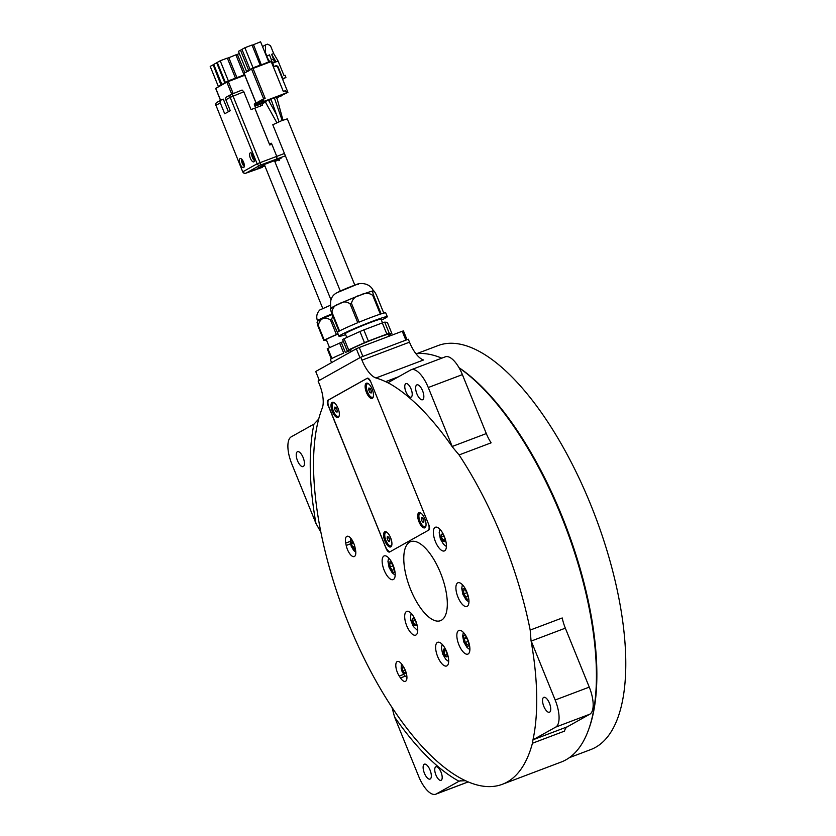 <?xml version="1.0" encoding="UTF-8"?>
<svg xmlns="http://www.w3.org/2000/svg" width="836" height="836" viewBox="0 0 836 836"><rect width="100%" height="100%" fill="white"/><g stroke="black" fill="none" stroke-linecap="round" stroke-linejoin="round"><path stroke-width="1.25" d="M242.43 160.042A3.02 1.212 -110.7 0 0 242.409 160.125A3.02 1.212 -110.7 0 0 244.3 164.985M252.671 154.315A3.02 1.212 -110.7 0 0 253.015 157.001A3.02 1.212 -110.7 0 0 254.531 159.248M366.252 383.296A8.109 3.25 -110.7 0 0 366.429 392.397A8.109 3.25 -110.7 0 0 372.344 398.291A8.109 3.25 -110.7 0 0 373.211 397.11A8.109 3.25 -110.7 0 0 372.344 389.649A8.109 3.25 -110.7 0 0 368.049 383.473A8.109 3.25 -110.7 0 0 366.252 383.296M368.509 383.776A7.242 2.905 -110.7 0 0 367.317 383.818A7.242 2.905 -110.7 0 0 367.485 391.948A7.242 2.905 -110.7 0 0 372.762 397.215A7.242 2.905 -110.7 0 0 373.347 396.577M332.132 402.398A8.109 3.25 -110.7 0 0 332.31 411.5A8.109 3.25 -110.7 0 0 338.225 417.394A8.109 3.25 -110.7 0 0 339.092 416.203A8.109 3.25 -110.7 0 0 338.225 408.741A8.109 3.25 -110.7 0 0 333.93 402.576A8.109 3.25 -110.7 0 0 332.132 402.398M334.39 402.879A7.242 2.905 -110.7 0 0 333.198 402.921A7.242 2.905 -110.7 0 0 333.365 411.04A7.242 2.905 -110.7 0 0 338.643 416.307A7.242 2.905 -110.7 0 0 339.228 415.67M384.696 531.853A8.109 3.25 -110.7 0 0 384.884 540.955A8.109 3.25 -110.7 0 0 390.788 546.859A8.109 3.25 -110.7 0 0 391.656 545.668A8.109 3.25 -110.7 0 0 390.788 538.206A8.109 3.25 -110.7 0 0 386.504 532.03A8.109 3.25 -110.7 0 0 384.696 531.853M386.964 532.344A7.242 2.905 -110.7 0 0 385.772 532.375A7.242 2.905 -110.7 0 0 385.929 540.505A7.242 2.905 -110.7 0 0 391.206 545.772A7.242 2.905 -110.7 0 0 391.802 545.135M418.815 512.761A8.109 3.25 -110.7 0 0 419.003 521.863A8.109 3.25 -110.7 0 0 424.907 527.756A8.109 3.25 -110.7 0 0 425.775 526.565A8.109 3.25 -110.7 0 0 424.907 519.104A8.109 3.25 -110.7 0 0 420.623 512.938A8.109 3.25 -110.7 0 0 418.815 512.761M421.083 513.241A7.242 2.905 -110.7 0 0 419.891 513.283A7.242 2.905 -110.7 0 0 420.048 521.403A7.242 2.905 -110.7 0 0 425.325 526.67A7.242 2.905 -110.7 0 0 425.921 526.032M264.03 101.898L281.993 94.781L276.737 97.269L276.601 96.746L282.976 120.185M279.025 121.753L270.874 98.909M340.304 291.053L272.776 124.752L281.377 120.802L287.302 118.848L354.84 285.16M260.508 103.873L264.092 102.044M268.199 100.56L271.094 99.536M381.404 320.115A26.062 1.432 157.9 0 0 385.48 318.035A26.062 1.432 157.9 0 0 387.298 316.677A26.062 1.432 157.9 0 0 367.589 323.166A26.062 1.432 157.9 0 0 340.827 334.922A26.062 1.432 157.9 0 0 339.008 336.281A26.062 1.432 157.9 0 0 345.634 334.64M387.298 316.677L385.751 312.883A26.062 1.432 -22.1 0 0 381.153 313.876L373.514 295.066C372.428 291.534 372.365 290.186 373.337 291.001C373.692 290.291 374.768 291.722 376.545 295.296L383.776 313.103M373.337 291.001L373.232 290.991A22.917 1.264 157.9 0 0 360.379 295.16C364.715 292.642 368.822 292.704 372.699 295.327L380.338 314.137A26.062 1.432 -22.1 0 0 359.093 322.163L351.465 303.363C352.447 298.901 355.415 296.163 360.379 295.16A22.917 1.264 157.9 0 0 339.322 303.865A22.917 1.264 157.9 0 0 332.644 307.125A22.917 1.264 157.9 0 0 331.202 308.056L330.701 308.578M350.127 303.907L357.766 322.717A26.062 1.432 -22.1 0 0 339.552 330.983L331.923 312.173C332.571 307.669 335.037 304.9 339.322 303.865C343.011 301.294 346.616 301.305 350.127 303.907A26.062 1.432 157.9 0 1 351.465 303.363M331.223 308.4C330.251 307.585 330.314 308.944 331.401 312.465L339.04 331.275A26.062 1.432 -22.1 0 0 337.472 332.488L339.008 336.281M388.782 335.069L390.381 334.348A25.331 1.39 157.9 0 0 391.206 333.898A25.331 1.39 157.9 0 0 391.875 333.512L389.242 333.303L384.706 322.142L387.34 322.351L391.875 333.512M389.221 336.166L388.5 334.39A20.513 1.129 157.9 0 0 372.981 339.5A20.513 1.129 157.9 0 0 351.925 348.748A20.513 1.129 157.9 0 0 350.493 349.824L351.224 351.622M382.512 322.853L381.038 319.216A19.301 1.066 157.9 0 0 366.44 324.034A19.301 1.066 157.9 0 0 346.616 332.738A19.301 1.066 157.9 0 0 345.268 333.742L346.783 337.483M357.86 284.658A11.464 0.627 157.9 0 0 351.402 286.424A11.464 0.627 157.9 0 0 337.932 292.255M327.858 348.434L339.635 343.094L343.711 353.137A17.608 0.972 157.9 0 0 331.934 358.477L327.858 348.434A17.608 0.972 157.9 0 0 327.524 348.622A17.608 0.972 157.9 0 0 327.221 348.79L331.296 358.832A17.608 0.972 157.9 0 0 330.366 359.584L331.599 362.605M324.222 340.043L336.385 334.525L330.408 319.812C324.263 316.468 320.209 318.307 318.244 325.329L324.222 340.043A17.734 0.972 157.9 0 0 323.971 340.179A17.734 0.972 157.9 0 0 323.741 340.304L317.774 325.601L317.032 322.173L317.753 321.181A14.954 0.826 157.9 0 1 318.735 320.533A14.954 0.826 157.9 0 1 332.237 314.514M338.099 334.045A13.878 0.763 157.9 0 0 327.284 338.925A13.878 0.763 157.9 0 0 326.312 339.656L329.562 347.661M330.251 305.318L319.822 309.968C316.823 313.04 316.029 316.614 317.44 320.7L317.67 321.264M416.652 353.68L438.033 345.592A215.939 86.672 69.3 0 1 593.173 510.859A215.939 86.672 69.3 0 1 595.545 747.342A215.939 86.672 69.3 0 1 590.812 749.547L569.431 757.635M508.257 418.617A214.883 86.254 69.3 0 1 561.458 515.99A214.883 86.254 69.3 0 1 595.138 648.328M441.021 772.119A7.242 2.905 -110.7 0 0 435.911 766.779A7.242 2.905 -110.7 0 0 435.911 774.982A7.242 2.905 -110.7 0 0 441.032 780.322A7.242 2.905 -110.7 0 0 441.021 772.119M411.051 388.939A7.242 2.905 -110.7 0 0 405.93 383.609A7.242 2.905 -110.7 0 0 405.941 391.812A7.242 2.905 -110.7 0 0 411.051 397.142A7.242 2.905 -110.7 0 0 411.051 388.939M446.633 651.631A12.665 5.089 -110.7 0 0 437.677 642.299A12.665 5.089 -110.7 0 0 437.677 656.647A12.665 5.089 -110.7 0 0 446.633 665.989A12.665 5.089 -110.7 0 0 446.633 651.631M415.691 620.772A12.665 5.089 -110.7 0 0 406.724 611.429A12.665 5.089 -110.7 0 0 406.735 625.788A12.665 5.089 -110.7 0 0 415.691 635.13A12.665 5.089 -110.7 0 0 415.691 620.772M393.139 565.251A12.665 5.089 -110.7 0 0 384.184 555.909A12.665 5.089 -110.7 0 0 384.184 570.267A12.665 5.089 -110.7 0 0 393.15 579.609A12.665 5.089 -110.7 0 0 393.139 565.251M444.365 536.576A12.665 5.089 -110.7 0 0 435.41 527.234A12.665 5.089 -110.7 0 0 435.41 541.592A12.665 5.089 -110.7 0 0 444.365 550.934A12.665 5.089 -110.7 0 0 444.365 536.576M466.906 592.097A12.665 5.089 -110.7 0 0 457.95 582.755A12.665 5.089 -110.7 0 0 457.95 597.113A12.665 5.089 -110.7 0 0 466.916 606.455A12.665 5.089 -110.7 0 0 466.906 592.097M467.846 639.759A12.665 5.089 -110.7 0 0 458.891 630.417A12.665 5.089 -110.7 0 0 458.891 644.775A12.665 5.089 -110.7 0 0 467.857 654.118A12.665 5.089 -110.7 0 0 467.846 639.759M440.478 572.827A42.218 16.95 -110.7 0 0 410.612 541.686A42.218 16.95 -110.7 0 0 410.622 589.537A42.218 16.95 -110.7 0 0 440.488 620.678A42.218 16.95 -110.7 0 0 440.478 572.827M430.038 770.06A7.963 3.198 -110.7 0 0 424.406 764.188A7.963 3.198 -110.7 0 0 424.406 773.206A7.963 3.198 -110.7 0 0 430.038 779.079A7.963 3.198 -110.7 0 0 430.038 770.06M549.451 703.212A7.963 3.198 -110.7 0 0 543.818 697.339A7.963 3.198 -110.7 0 0 543.818 706.368A7.963 3.198 -110.7 0 0 549.451 712.241A7.963 3.198 -110.7 0 0 549.451 703.212M422.556 390.725A7.963 3.198 -110.7 0 0 416.924 384.853A7.963 3.198 -110.7 0 0 416.924 393.871A7.963 3.198 -110.7 0 0 422.556 399.744A7.963 3.198 -110.7 0 0 422.556 390.725M303.144 457.564A7.963 3.198 -110.7 0 0 297.511 451.691A7.963 3.198 -110.7 0 0 297.511 460.72A7.963 3.198 -110.7 0 0 303.144 466.592A7.963 3.198 -110.7 0 0 303.144 457.564M459.121 367.882A217.151 87.163 69.3 0 1 561.228 515.937A217.151 87.163 69.3 0 1 561.269 762.004L502.363 784.293A217.151 87.163 -110.7 0 0 532.428 743.256L532.981 739.829A24.129 9.687 69.3 0 1 533.169 739.724L555.7 727.111A24.129 9.687 -110.7 0 0 555.167 700.014L531.226 641.066A24.129 9.687 69.3 0 1 531.027 640.564A219.554 88.125 69.3 0 1 532.981 739.829M531.027 640.564L530.191 630.072A217.151 87.163 -110.7 0 0 502.311 538.217A217.151 87.163 -110.7 0 0 459.079 454.941L452.412 446.967A24.129 9.687 69.3 0 1 452.213 446.476L428.272 387.517A24.129 9.687 -110.7 0 0 411.207 369.731A24.129 9.687 -110.7 0 0 410.675 369.972L388.155 382.585A24.129 9.687 69.3 0 1 387.956 382.689A219.554 88.125 69.3 0 1 389.795 383.714A219.554 88.125 69.3 0 1 452.412 446.967M391.018 384.424A217.151 87.163 -110.7 0 0 385.595 381.655A217.151 87.163 -110.7 0 0 376.001 377.966A24.129 9.687 69.3 0 1 361.967 360.159L360.765 357.202L318.119 381.07L319.321 384.027A24.129 9.687 69.3 0 1 322.268 408.041A217.151 87.163 -110.7 0 0 318.673 419.118A217.151 87.163 -110.7 0 0 320.899 532.292A217.151 87.163 -110.7 0 0 348.779 624.158A217.151 87.163 -110.7 0 0 392.011 707.423A217.151 87.163 -110.7 0 0 465.506 780.709A217.151 87.163 -110.7 0 0 502.363 784.293M397.361 672.426A9.656 3.877 -110.7 0 0 399.232 676.063A165.277 66.337 -110.7 0 0 400.496 677.975A9.656 3.877 -110.7 0 0 405.376 681.35A9.656 3.877 -110.7 0 0 403.422 666.668A145.966 58.593 69.3 0 1 402.304 664.975A9.656 3.877 -110.7 0 0 397.361 661.495A9.656 3.877 -110.7 0 0 397.361 672.426M347.421 549.451A9.656 3.877 -110.7 0 0 354.245 556.567A9.656 3.877 -110.7 0 0 355.467 549.628A145.966 58.593 69.3 0 1 355.049 547.538A9.656 3.877 -110.7 0 0 346.971 536.294A9.656 3.877 -110.7 0 0 345.728 543.097A165.277 66.337 -110.7 0 0 346.198 545.448A9.656 3.877 -110.7 0 0 347.421 549.451M250.382 158.317A4.828 1.933 -110.7 0 0 253.789 161.87A4.828 1.933 -110.7 0 0 253.789 156.405A4.828 1.933 -110.7 0 0 250.372 152.842A4.828 1.933 -110.7 0 0 250.382 158.317M251.72 153.26A4.828 1.933 -110.7 0 0 252.441 157.534A4.828 1.933 -110.7 0 0 254.52 160.669M240.141 164.044A4.828 1.933 -110.7 0 0 243.558 167.597A4.828 1.933 -110.7 0 0 243.558 162.132A4.828 1.933 -110.7 0 0 240.141 158.579A4.828 1.933 -110.7 0 0 240.141 164.044M241.479 158.986A4.828 1.933 -110.7 0 0 242.21 163.26A4.828 1.933 -110.7 0 0 244.279 166.406M276.371 97.478L278.461 96.757L276.162 98.052M271.136 99.306L268.314 99.881M276.946 97.979L280.75 95.847M263.998 101.365L286.403 92.89L285.504 90.654A1.202 1.108 60.8 0 0 285.41 90.685L283.341 91.469L271.198 61.561L253.015 68.437L265.158 98.345L254.593 103.873L254.572 105.075L262.086 100.874L263.089 99.129L263.998 101.365L255.032 106.193L265.534 102.295M266.538 56.461L269.37 61.101M274.407 62.47L273.539 59.063L271.47 59.847L269.453 54.862L266.893 56.294M269.453 54.862L266.862 56.127L265.503 52.783L265.43 44.956L262.87 46.388L262.88 47.474M265.43 44.956L267.499 44.172L270.467 45.625L273.685 53.546L278.106 61.07L272.62 63.149M278.106 61.07L284 75.585L285.034 75.188L285.933 77.424L282.432 78.824M282.61 79.284L285.933 77.424M269.777 62.094L268.92 61.279M271.47 59.847L271.595 61.415M264.678 101.208L265.514 100.895L264.667 101.177M271.052 60.077L273.111 59.304M273.539 59.063L271.616 54.33L273.685 53.546M271.616 54.33L275.431 60.829L275.138 62.188M275.431 60.829L273.978 62.815M274.051 66.661L275.64 66.107M273.989 66.493L276.361 65.595L277.855 66.316L282.84 78.594M261.323 65.417L260.174 65.124L252.023 45.039L244.885 47.736L241.949 49.376L250.1 69.472L249.504 70.517M240.507 50.191L238.417 51.362L246.578 71.447L248.658 70.276L240.507 50.191L242.012 49.543M260.309 65.312L268.732 61.885L260.581 41.8L252.106 45.248M262.817 99.285L254.729 103.81L254.572 105.075L255.638 106.036M280.238 96.14L287.918 92.357L277.5 66.692L276.016 65.96L273.978 66.765M280.363 96.443L280.927 96.276M250.1 69.472L253.047 67.82L244.885 47.736M261.511 65.344L253.444 44.496M256.119 103.016L244.049 73.265L251.552 69.064L263.664 98.909M266.141 101.919L260.56 104.019M256.621 105.566L258.512 104.834M258.47 104.813L256.746 105.576M284.052 93.82L285.672 93.235L284.052 93.82M265.754 100.801L263.695 101.605L265.764 100.822M271.888 61.341L274.062 66.702M287.918 92.357L287.093 92.671L285.504 90.654M260.174 65.124L253.047 67.82L252.953 68.583M245.972 72.492L246.578 71.447M250.142 69.639L248.417 71.123M268.732 61.885L269.882 62.177M286.403 92.89L287.093 92.671L286.644 91.552M271.198 61.561L271.805 61.404L271.198 61.561M253.015 68.437L251.552 69.064M231.373 94.332L242.064 90.048L243.819 91.793L251.051 109.589L254.792 108.168L269.746 144.994L271.846 144.241L276.831 156.52L276.883 159.227L273.926 160.878L281.23 158.098L274.866 161.661M261.981 103.643L262.619 105.211L254.792 108.168M270.76 144.628L270.446 143.834L271.449 143.259L269.38 144.001L254.823 108.147M213.765 64.497L210.191 66.378L218.353 86.463L221.916 84.582M239.305 53.546L235.971 55.051M245.188 75.23L244.049 74.937L235.888 54.842L227.413 58.29M220.202 60.777L217.255 62.428L225.417 82.513L228.353 80.862L220.202 60.777L227.329 58.081L235.491 78.166L236.64 78.459M217.297 62.512L213.723 64.403L221.885 84.488L221.279 85.533M213.138 64.727L221.206 85.575M244.833 72.826L237.309 54.309M235.616 78.354L236.912 77.633L228.761 57.538M216.67 62.752L224.821 82.848L225.448 82.607M244.749 75.261L226.828 82.116L215.761 88.376M217.747 87.519L218.353 86.463M244.049 74.937L236.912 77.633L236.818 78.385M235.491 78.166L228.353 80.862L228.27 81.625M224.811 83.558L225.417 82.513M224.738 83.6L224.821 82.848L221.885 84.488M273.926 160.878L264.74 164.326L257.916 168.151L264.239 165.904L263.81 164.859M264.824 165.779L264.239 165.904M228.395 111.721L223.296 99.139L221.415 99.902A2.414 2.205 60.8 0 0 220.286 102.901L224.706 113.78L230.255 110.676L225.835 99.797A2.414 2.205 -119.2 0 1 226.723 96.903L231.049 94.478A2.414 2.205 60.8 0 0 230.161 97.373L225.835 99.797M242.064 90.048L231.332 94.353A2.414 0.93 -111.9 0 0 231.29 94.374A2.414 2.205 60.8 0 0 231.049 94.478A2.414 2.414 0 0 1 231.311 94.353A2.414 0.93 -111.9 0 1 233.045 96.119L260.017 162.539A2.414 0.93 70.3 0 1 260.069 165.246L245.857 173.198L262.316 167.357M264.887 165.946L245.794 173.23A2.414 1.003 -109.6 0 0 245.857 173.198A2.414 2.205 60.8 0 1 242.921 171.735L257.133 163.783L230.161 97.373L243.819 91.793M245.7 173.251A2.414 1.003 -109.6 0 0 245.794 173.23A2.414 2.414 0 0 1 242.754 171.861L215.96 105.326L242.754 171.861M278.91 160.7A2.414 0.93 -111.9 0 0 278.963 160.69L278.963 160.69A2.414 0.93 -111.9 0 0 279.005 160.669L279.245 160.554A2.414 2.205 -119.2 0 1 279.005 160.669L278.963 160.69A2.414 2.414 0 0 0 279.245 160.554A2.414 2.205 -119.2 0 0 279.464 160.407M260.727 105.921L260.101 104.354M271.846 144.241L271.449 143.259M269.411 144.147L270.634 143.719L270.979 144.555M370.912 382.167A7.242 2.905 -110.7 0 0 366.628 378.603A7.242 2.905 -110.7 0 0 366.471 378.677L328.935 399.692A7.242 2.905 -110.7 0 0 329.102 407.822L385.291 546.211A7.242 2.905 -110.7 0 0 390.391 551.551M367.432 378.165L328.59 399.974M367.223 378.238A4.828 1.933 69.3 0 1 367.328 378.196A4.828 1.933 69.3 0 1 370.735 381.749L428.743 524.6A4.828 1.933 69.3 0 1 428.847 530.024L389.618 551.99A4.828 1.933 69.3 0 1 389.513 552.032A4.828 1.933 69.3 0 1 386.096 548.479L386.357 548.374M328.349 405.523L386.096 548.479M328.088 405.627A4.828 1.933 69.3 0 1 327.984 400.204M415.973 353.753A217.151 87.163 69.3 0 1 441.784 358.163M361.967 360.159L409.504 342.175L408.313 339.217L360.765 357.202M409.504 342.175A24.129 9.687 -110.7 0 0 423.538 359.982L376.001 377.966M555.167 700.014L589.265 687.119L565.335 628.16L531.226 641.066M533.169 739.724L567.278 726.818L589.798 714.216L555.7 727.111M589.265 687.119A24.129 9.687 69.3 0 1 589.798 714.216M567.278 726.818A24.129 9.687 -110.7 0 0 564.467 731.134L532.428 743.256M530.191 630.072L562.231 617.961A24.129 9.687 -110.7 0 0 565.335 628.16M436.277 793.949L458.807 781.346A24.129 9.687 69.3 0 1 459.006 781.242A219.554 88.125 69.3 0 1 394.55 716.954A24.129 9.687 69.3 0 1 394.749 717.455L418.69 776.404A24.129 9.687 -110.7 0 0 435.755 794.2A24.129 9.687 -110.7 0 0 436.277 793.949L468.16 781.9M291.795 463.917L315.736 522.866A24.129 9.687 69.3 0 1 315.935 523.367A219.554 88.125 69.3 0 1 313.981 424.092A24.129 9.687 69.3 0 1 313.793 424.207L291.262 436.82A24.129 9.687 -110.7 0 0 291.795 463.917M452.213 446.476L486.312 433.57L462.381 374.622L428.272 387.517M411.207 369.731L445.316 356.826A24.129 9.687 69.3 0 1 462.381 374.622M486.312 433.57A24.129 9.687 -110.7 0 0 491.119 442.829L459.079 454.941M392.011 707.423L394.55 716.954M465.506 780.709L459.685 780.97M318.673 419.118L313.981 424.092M315.935 523.367L320.899 532.292M387.956 382.689L385.595 381.655L398.615 376.733M458.995 367.662A215.939 86.672 69.3 0 1 569.097 534.685A215.939 86.672 69.3 0 1 589.453 727.289M393.766 569.577L392.147 570.183L390.119 566.975L389.733 563.37L391.373 562.983L393.411 566.191L393.798 569.797L392.147 570.183M393.171 565.826L390.119 566.975M412.357 621.462L412.535 618.41L414.489 619.048L416.255 622.747L416.088 625.809L414.133 625.161L412.357 621.462L415.137 620.417M416.161 624.398L414.133 625.161M445.63 650.398L443.132 651.338L443.864 649.039L445.985 650.669L447.375 654.598L446.654 656.908L444.533 655.278L447.25 654.243M444.533 655.278L443.132 651.338M465.547 637.189L467.7 639.697L468.62 643.595L467.397 644.995L465.244 642.487L464.325 638.589L465.547 637.189M466.154 637.899L464.325 638.589M468.097 641.411L465.244 642.487M463.499 590.226L465.15 589.829L467.178 593.048L467.564 596.643L465.924 597.04L463.886 593.821L463.499 590.226M466.937 592.672L463.886 593.821M467.533 596.423L465.924 597.04M441.042 537.276L441.209 534.214L443.164 534.852L444.94 538.551L444.762 541.613L442.808 540.976L441.042 537.276L443.822 536.221M444.836 540.202L442.808 540.976M359.94 357.662L356.324 348.769L359.25 347.504L362.855 356.408M405.857 340.147L402.241 331.244L403.454 330.941L407.017 339.709M356.324 348.769L315.726 371.487L319.342 380.39M359.25 347.504L402.241 331.244M349.291 350.869A17.608 0.972 157.9 0 0 345.362 352.458L341.287 342.405L343.429 341.6M326.542 340.21L326.531 340.221A17.734 0.972 157.9 0 1 325.768 340.461L323.741 340.304M332.937 315.485L331.641 319.3L338.026 333.857M337.619 334.013A17.734 0.972 157.9 0 0 336.385 334.525M341.287 342.405A17.608 0.972 157.9 0 0 339.635 343.094M364.475 342.676L348.622 349.866L344.087 338.705L359.94 331.516L364.475 342.676A25.331 1.39 157.9 0 1 368.362 341.067L363.827 329.906L382.313 322.915L386.849 334.076L368.362 341.067M344.087 338.705A25.331 1.39 157.9 0 0 342.593 339.541L347.128 350.702L349.761 350.911A25.331 1.39 157.9 0 0 350.806 350.577M363.827 329.906A25.331 1.39 157.9 0 0 359.94 331.516M384.706 322.142A25.331 1.39 157.9 0 0 382.313 322.915M389.242 333.303A25.331 1.39 157.9 0 0 386.849 334.076M348.622 349.866A25.331 1.39 157.9 0 0 347.128 350.702M405.282 670.19L402.827 671.12L402.304 667.974L403.527 667.264L404.676 668.873M405.408 670.514L405.805 672.844L404.582 673.544L402.827 671.12M402.304 667.974L403.663 667.462M353.325 543.087L351.507 543.776L352.269 542.115L353.868 543.578M354.986 547.256L354.318 548.709L352.531 547.068L354.746 546.232M352.531 547.068L351.507 543.776M428.272 530.348A7.242 2.905 -110.7 0 0 428.586 524.214M369.784 392.387L371.142 393.056L371.393 391.185L370.296 388.646L368.937 387.967L368.686 389.837L369.784 392.387L371.309 391.812M370.515 389.148L368.686 389.837M335.664 411.479L337.023 412.158L337.274 410.288L336.176 407.738L334.818 407.069L334.567 408.94L335.664 411.479L337.19 410.904M336.396 408.25L334.567 408.94M388.238 540.944L389.586 541.613L389.837 539.742L388.74 537.203L387.392 536.534L387.141 538.405L388.238 540.944L389.754 540.37M388.959 537.715L387.141 538.405M422.358 521.842L423.706 522.521L423.956 520.65L422.859 518.101L421.511 517.432L421.26 519.302L422.358 521.842L423.873 521.267M423.079 518.613L421.26 519.302M355.404 549.336L354.673 549.816C352.823 551.405 349.093 539.46 351.925 541.007L352.876 541.404M406.4 673.586L402.419 671.36L403.015 666.062M445.954 541.738L440.269 537.015L442.683 533.086M468.494 597.259L468.359 597.907C468.16 603.31 460.5 591.188 462.705 588.962L465.224 588.607M469.435 644.922L467.752 646.531C464.994 647.398 461.503 632.664 465.182 635.663L466.164 636.269M448.221 656.793L444.24 656.176L444.94 648.14M417.268 625.934L411.594 621.211L413.998 617.282M394.728 570.413L394.592 571.061C394.393 576.464 386.734 564.331 388.939 562.116L391.457 561.761M331.923 312.173A26.062 1.432 157.9 0 0 331.652 312.319A26.062 1.432 157.9 0 0 331.401 312.465M373.514 295.066A26.062 1.432 157.9 0 0 372.699 295.327M373.462 291.012A22.917 1.264 157.9 0 0 355.687 296.958A22.917 1.264 157.9 0 0 332.634 307.115A22.917 1.264 157.9 0 0 331.066 308.181M331.996 313.908A14.954 0.826 157.9 0 0 318.485 319.927A14.954 0.826 157.9 0 0 317.44 320.7M403.61 674.401L399.232 676.063M275.337 66.169L276.361 65.595M262.086 100.874L262.535 101.992M215.74 88.323L220.61 100.33M226.828 82.116L231.729 94.186M228.28 81.489L233.202 93.601M285.4 155.83L260.069 165.246A2.414 2.205 60.8 0 1 257.133 163.783L284.439 153.479M220.286 102.901L215.96 105.326A2.414 2.205 -119.2 0 1 216.848 102.431L221.174 100.007M350.242 541.383L345.728 543.097M350.503 543.828L346.198 545.448M405.188 676.199L400.496 677.975M460.73 780.615L458.807 781.346M331.641 319.3A17.734 0.972 157.9 0 0 330.408 319.812M406.933 677.348L404.499 675.519L402.106 671.601L401.175 668.392L401.437 663.763M439.872 529.209L439.182 532.751L440.384 538.98L443.508 544.257L446.403 546.504M462.412 584.73L461.723 588.314L462.914 594.469L466.133 599.872L468.954 602.024M442.139 644.263L441.439 647.9L442.61 653.919L445.818 659.364L448.671 661.558M417.728 630.689L413.318 626.436L410.936 620.688L410.497 616.947L411.197 613.405M395.188 575.168L392.262 572.911L389.127 567.56L387.956 561.458L388.646 557.884M276.82 122.683L265.2 101.699M271.7 101.292L270.916 99.609M373.514 291.064C369.763 282.098 358.665 282.85 356.45 284.616L337.075 292.673C331.495 295.474 329.478 300.688 331.035 308.306M330.878 299.601L274.49 160.721M256.035 103.068L243.966 73.328M254.949 106.256L254.311 104.688M220.516 100.372L215.657 88.386M216.848 102.431A2.414 2.414 0 0 0 215.782 105.451M322.748 308.442L264.333 164.567M468.223 781.921L435.755 794.2M463.353 632.392L462.663 636.029L463.855 642.111L467.021 647.472L469.895 649.677M276.016 113.759L268.325 99.871M282.171 120.488L274.292 97.707M350.859 538.332L350.253 541.289L351.193 546.211L353.732 550.516L355.802 552.157M366.628 378.603L367.809 378.165"/></g></svg>
